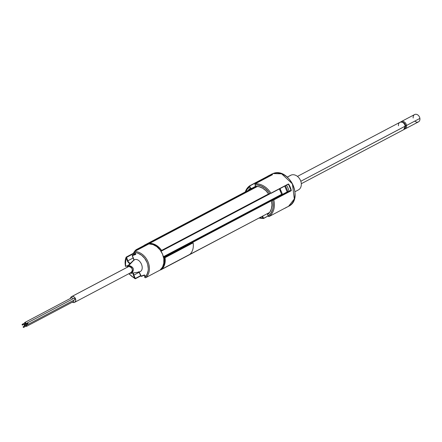 <?xml version="1.0" encoding="UTF-8"?>
<svg xmlns="http://www.w3.org/2000/svg" width="442" height="442" viewBox="0 0 442 442"><rect width="100%" height="100%" fill="white"/><g stroke="black" fill="none" stroke-linecap="round" stroke-linejoin="round"><path stroke-width="0.66" d="M149.645 243.354L257.515 186.419L149.645 243.354A14.89 11.437 62.2 0 1 161.573 250.421L268.587 193.939L161.573 250.421L161.529 250.874L160.894 251.1L161.634 250.559L160.391 248.852L156.103 245.172L152.888 243.774L149.578 243.365L257.482 186.413L149.645 243.354M144.656 245.459L256.272 186.552L144.656 245.459L144.893 246.017L144.285 245.244L251.669 188.563L144.285 245.244L144.656 245.459M255.769 186.402L252.321 188.22L255.769 186.402M143.755 245.68A14.89 11.437 62.2 0 1 144.23 245.271L143.755 245.68M161.551 250.857L268.99 194.148M283.311 194.298L164.07 256.968L164.463 257.261L272.46 200.265L164.463 257.261A14.89 11.437 62.2 0 1 160.838 269.847L269.664 212.403L160.556 269.841M279.377 188.933L281.648 194.32L163.402 256.736L281.648 194.32L282.018 194.541L163.49 257.1L283.007 194.187L163.507 257.167L164.407 257.122L164.739 259.15L164.275 264.52L162.921 267.532L160.838 269.847L160.49 269.78M161.021 251.294L269.907 193.828L161.021 251.294M284.72 186.11L287.167 191.905L282.493 194.37L280.04 188.585M282.493 194.37L288.681 191.369L283.029 194.182M288.698 191.463A14.763 11.343 -117.8 0 0 288.681 191.369L283.996 193.839A14.763 11.343 62.2 0 1 284.018 193.928M283.14 194.187L283.974 193.889L283.272 194.259M262.636 216.116L263.554 218.309L268.095 215.972L263.636 218.481A18.199 13.984 62.2 0 1 263.366 218.503M248.183 190.403A15.802 12.138 62.2 0 1 250.31 188.22L251.642 188.59L255.575 186.281L251.697 188.397L250.481 188.038L249.824 186.397L250.006 185.828L267.427 176.634L267.675 177.214L267.222 176.535L267.625 176.292A18.199 13.984 62.2 0 1 268.504 175.772A18.199 13.984 62.2 0 1 269.935 175.148L272.929 173.562A18.199 13.984 -117.8 0 0 271.498 174.192L272.929 173.562A0.829 0.525 -109.5 0 1 272.979 173.54A0.829 0.525 70.5 0 0 272.929 173.562L281.659 173.844L292.411 183.855L294.3 198.955L288.488 206.381L286.3 207.403M245.26 191.944A18.199 13.984 62.2 0 1 249.802 185.728L267.614 176.48A18.034 13.857 62.2 0 1 269.902 175.347A18.034 13.857 62.2 0 1 272.255 174.794A18.034 13.857 -117.8 0 0 269.902 175.347L269.902 175.347A18.034 13.857 -117.8 0 0 267.614 176.48L267.88 177.104L267.62 176.292A18.199 13.984 -117.8 0 1 268.504 175.772L267.62 176.292M263.465 218.519L262.868 217.95L259.565 217.74A17.371 13.343 62.2 0 0 262.868 217.95L262.244 216.47A15.802 12.138 62.2 0 1 261.951 216.481L262.349 216.271M272.421 174.706L272.482 174.568A18.199 13.984 -117.8 0 0 269.935 175.148A18.199 13.984 -117.8 0 0 268.504 175.772L272.974 173.546C288.924 166.772 304.295 199.198 288.488 206.381A18.199 13.984 -117.8 0 0 292.814 184.668A18.199 13.984 -117.8 0 0 272.929 173.562L269.935 175.148A18.199 13.984 62.2 0 1 272.482 174.568L272.493 174.678M268.979 216.591A18.199 13.984 -117.8 0 0 273.78 199.939A18.199 13.984 62.2 0 1 268.979 216.591L286.3 207.447M295.024 191.706L298.372 189.938A8.271 6.354 -117.8 0 0 300.339 180.071A8.271 6.354 -117.8 0 0 291.3 175.021A8.271 6.354 62.2 0 1 300.527 180.491A8.271 6.354 62.2 0 1 297.72 190.226M279.537 189.314A4.464 3.431 62.2 0 1 280.736 192.16M291.3 175.021L287.344 177.109L291.3 175.021A8.271 6.354 -117.8 0 0 290.808 175.225L287.306 177.076L290.808 175.225A8.271 6.354 62.2 0 1 291.3 175.021M290.808 175.225L287.306 177.076M284.333 208.486A18.199 13.984 -117.8 0 0 285.488 207.961A18.199 13.984 -117.8 0 0 286.366 207.442A18.199 13.984 62.2 0 1 285.493 207.961A18.199 13.984 62.2 0 1 284.333 208.486M268.045 213.353L267.537 214.597L269.874 212.099L271.382 208.79L271.946 204.922L271.515 200.79A15.802 12.138 62.2 0 1 271.626 207.817A15.802 12.138 62.2 0 1 267.537 214.597L268.493 216.503M267.559 214.652L268.427 216.447M271.615 200.558L288.957 191.331L291.002 190.601L271.615 200.558M271.742 200.508L272.686 200.37L273.112 202.751L273.079 207.375L272.62 209.525L270.88 213.287L268.161 216.077A17.371 13.343 62.2 0 0 272.686 200.37L291.195 190.745L273.78 199.939L291.195 190.745L291.3 190.325A18.199 13.984 62.2 0 0 288.709 184.187L288.344 183.994L270.924 193.187A18.199 13.984 -117.8 0 0 255.144 183.833L254.979 184.861L256.984 184.883L261.084 185.938L265.007 188.264L268.427 191.662L269.863 193.684L268.946 193.883M269.189 193.922L270.012 193.789M270.913 193.403L288.317 184.215M149.556 243.376L256.874 186.734L255.603 186.342A15.802 12.138 62.2 0 1 260.797 187.303A15.802 12.138 62.2 0 1 268.692 194.099L265.968 190.778L262.708 188.259L259.167 186.745L255.603 186.342L254.979 184.861A17.371 13.343 62.2 0 1 269.863 193.684L270.819 193.242M255.056 183.9L272.565 174.64L255.144 183.833A18.199 13.984 62.2 0 1 270.924 193.187M254.94 184.159L255.564 186.253M251.642 188.59L255.697 186.38M267.222 176.535L249.802 185.728L267.233 176.529M249.564 186.198L249.68 186.739A17.371 13.343 62.2 0 0 245.802 191.662L246.962 189.524L249.68 186.739L250.31 188.22L247.968 190.712M287.057 207.005A18.199 13.984 -117.8 0 0 288.488 206.381L284.328 208.491M286.477 185.027L288.024 187.972L289.046 191.104L291.079 190.386L288.51 184.308L287.399 184.701M285.444 185.734L287.902 191.557L287.405 191.817L288.687 191.403M133.954 254.421A3.475 2.669 62.2 0 1 134.716 253.736A3.475 2.669 62.2 0 1 135.329 253.526A3.475 2.669 -117.8 0 0 133.954 254.421M129.799 273.206L131.335 273.338L139.368 271.946L131.777 273.222C134.633 269.554 133.655 266.957 128.854 265.432A0.829 0.519 78.1 0 0 128.732 266.388C132.755 267.813 133.456 269.929 130.821 272.753A0.829 0.519 78.1 0 0 131.445 273.316L139.368 271.946C145.744 270.139 140.274 257.189 134.23 259.786L128.854 265.432C133.655 266.957 134.633 269.554 131.777 273.222L131.445 273.316A0.829 0.519 -101.9 0 1 130.821 272.753L131.738 272.3L132.506 270.885L132.103 268.416L131.34 267.355L129.799 266.427L128.732 266.388L127.473 267.228M130.302 272.797L130.6 272.786M128.092 266.824L129.003 266.498L130.55 266.885L132.125 268.736L132.318 271.079L131.031 272.537M127.567 266.145L133.965 259.89L128.523 265.388M133.965 259.89L128.976 264.675M136.258 272.521L139.092 272.029A3.972 3.05 62.2 0 1 139.644 273.034L139.7 273.051A4.304 3.304 -117.8 0 0 139.131 272.018M127.589 267.078L128.732 266.388A0.829 0.519 -101.9 0 1 128.854 265.432L127.55 266.161L126.788 267.498M70.471 298.521L70.77 297.472L71.864 296.51A3.227 2.481 62.2 0 1 75.389 298.477A3.227 2.481 62.2 0 1 74.621 302.328A3.227 2.481 62.2 0 1 74.367 302.438A3.227 2.481 62.2 0 1 72.355 302.168L73.378 302.532L74.803 302.223L75.659 300.985L75.764 299.842L75.173 298.079L74.372 297.14L72.858 296.416L71.864 296.51L128.523 266.609L71.864 296.51A3.227 2.481 62.2 0 0 71.61 296.621L128.953 266.355M70.488 298.389A3.227 2.481 62.2 0 1 71.61 296.621M72.698 298.947A0.829 0.635 -117.8 0 0 71.753 297.72L24.929 322.439A0.829 0.635 62.2 0 1 25.57 323.958L26.752 323.334M24.57 323.091A0.829 0.635 62.2 0 1 24.929 322.439L71.753 297.72A0.829 0.635 -117.8 0 0 71.626 297.786M25.697 323.892L25.57 323.958A0.829 0.635 62.2 0 1 24.956 323.82M22.664 325.025L25.409 323.577A0.414 0.32 -117.8 0 0 25.089 322.82L22.277 324.301A0.414 0.32 62.2 0 1 22.597 325.063L22.741 324.572L22.277 324.301L22.139 324.787L22.597 325.063A0.414 0.32 62.2 0 1 22.277 324.301L25.089 322.82A0.414 0.32 -117.8 0 0 25.028 322.853M27.111 323.494L24.404 324.909A0.414 0.32 62.2 0 1 24.724 325.671L27.537 324.185A0.414 0.32 -117.8 0 0 27.211 323.428L27.675 323.699L27.537 324.185M27.818 324.5L74.521 299.853A0.829 0.635 -117.8 0 0 73.88 298.333L27.05 323.047A0.829 0.635 62.2 0 1 27.697 324.566A0.829 0.635 62.2 0 1 27.078 324.428M26.94 324.295L27.901 324.428L27.973 323.594L27.05 323.047L26.697 323.715A0.829 0.635 62.2 0 1 27.05 323.047L73.88 298.333A0.829 0.635 -117.8 0 0 73.753 298.4M24.785 325.638L24.724 325.671A0.414 0.32 62.2 0 1 24.404 324.909L27.211 323.428A0.414 0.32 -117.8 0 0 27.15 323.461M23.664 327.395L26.409 325.947A0.414 0.32 -117.8 0 0 26.089 325.185L23.282 326.671A0.414 0.32 62.2 0 1 23.603 327.428L23.741 326.942L23.282 326.671L23.139 327.157L23.603 327.428A0.414 0.32 62.2 0 1 23.282 326.671L26.089 325.185A0.414 0.32 -117.8 0 0 26.028 325.218M26.332 324.826A0.829 0.635 62.2 0 1 26.57 326.329L73.394 301.61A0.829 0.635 -117.8 0 0 73.527 300.383M26.697 326.262L26.57 326.329A0.829 0.635 62.2 0 1 25.956 326.19M136.23 249.653L136.175 250.056L136.23 249.653L136.175 250.056L136.23 249.653L136.6 249.868L143.904 246.017L144.086 246.443L143.512 245.807L143.904 246.017L136.6 249.868L136.23 249.653L134.716 251.542M135.523 278.692L135.158 278.742M133.871 275.084A3.972 3.05 62.2 0 1 133.495 272.979A3.972 3.05 62.2 0 0 133.871 275.084L139.164 272.289L133.44 275.267L133.871 275.084L135.059 277.896L133.871 275.084M133.031 273.057A4.304 3.304 -117.8 0 0 133.44 275.267L134.628 278.079L135.059 277.896L135.473 278.714L140.777 275.913L135.495 278.703M145.567 277.747L160.092 270.079A14.763 11.343 -117.8 0 0 162.523 254.15A14.763 11.343 -117.8 0 0 149.015 243.862L148.855 243.951M134.291 251.785L134.501 251.526A14.763 11.343 62.2 0 1 148.004 261.808A14.763 11.343 62.2 0 1 145.573 277.742A14.763 11.343 -117.8 0 0 148.004 261.808A14.763 11.343 -117.8 0 0 134.501 251.526L134.296 252.564A13.94 10.707 62.2 0 1 146.937 262.272A13.94 10.707 62.2 0 1 144.722 277.245L145.075 277.664M135.617 254.205L135.252 253.338L135.655 254.089M135.611 254.144L135.329 253.216L134.296 252.564L136.142 252.73L138.009 253.244L141.595 255.249L144.678 258.366L146.937 262.272L147.678 264.388L148.291 268.692L148.142 270.758L146.965 274.449L144.722 277.245L145.004 276.117L144.501 274.93L145.004 276.117L144.501 274.93L141.015 276.167L141.313 276.377L144.506 275.244M132.407 255.244L135.39 253.664L132.291 255.631L132.379 255.255L135.584 254.117L132.407 255.244L132.346 255.647L135.832 254.41L132.346 255.647L132.407 255.244L132.23 255.675L133.661 258.763L132.346 255.647M126.423 257.029L126.191 257.15A14.763 11.343 62.2 0 0 125.517 266.283L125.672 266.316A13.94 10.707 62.2 0 1 126.219 258.167L127.406 260.979L127.832 260.797L126.644 257.984L126.219 258.167L127.406 260.979L127.832 260.797A3.972 3.05 62.2 0 0 130.296 263.333A3.972 3.05 62.2 0 1 127.832 260.797L133.197 257.968L127.832 260.797L126.583 257.377L133.705 253.548L133.418 253.288L126.191 257.15L126.683 257.255L133.705 253.548L134.031 254.316L133.583 253.382A14.437 11.089 62.2 0 1 134.18 252.305L133.418 253.288A14.763 11.343 -117.8 0 1 134.291 251.747M134.932 251.271A14.437 11.089 62.2 0 1 136.175 250.056L136.6 249.868L136.175 250.056L136.368 250.515L136.175 250.056M136.13 249.719A14.763 11.343 -117.8 0 0 134.44 251.537M130.186 263.775L128.86 262.99L127.406 260.979A4.304 3.304 -117.8 0 0 129.942 263.675M132.302 255.658L133.611 258.747M136.782 250.299L136.6 249.868L136.782 250.299M134.324 251.929L134.318 252.73L135.274 253.294M134.501 251.526L149.015 243.862L134.501 251.526M145.573 277.742L160.092 270.079L145.517 277.775M144.871 276.079L144.589 277.051L145.02 277.576M139.655 273.062L140.899 276.195L144.501 274.93L144.854 276.062M139.081 272.034A3.972 3.05 62.2 0 1 139.644 273.034L138.821 271.62M141.329 276.372L139.7 273.051L140.959 276.151M144.584 275.432A14.437 11.089 62.2 0 1 144.23 275.344L144.584 275.432M143.976 275.432A14.763 11.343 -117.8 0 0 144.661 275.615M140.661 275.642L135.584 278.327L140.661 275.642M125.384 266.366L128.285 265.388L125.672 266.316L125.34 262.04L126.064 257.846M134.064 260.36L133.661 258.763M133.042 272.885L133.175 274.476L134.628 278.079L131.136 275.753L129.092 273.581A13.94 10.707 62.2 0 0 134.628 278.079L134.733 278.377M161.59 250.68L160.871 251.056L161.59 250.68A14.724 11.31 -117.8 0 0 149.507 243.514L148.755 243.912A14.724 11.31 62.2 0 1 148.888 243.907L152.976 244.559L156.811 246.669L160.109 249.984L162.523 254.15L163.794 258.714L163.789 263.2L162.512 267.128L160.032 270.112M143.479 245.829L136.241 249.647M143.6 245.785A14.724 11.31 62.2 0 1 143.705 245.702L144.451 245.31L144.777 246.078M143.76 245.835L144.451 245.31M149.507 243.514L148.777 243.962M163.54 257.327L164.286 257.062A14.724 11.31 -117.8 0 1 160.612 269.808L159.866 270.206A14.724 11.31 62.2 0 1 159.866 270.206L160.612 269.808M161.794 269.178L189.894 254.349A14.895 11.448 -117.8 0 0 193.11 242.851L165.015 257.68A14.895 11.448 62.2 0 1 161.794 269.178M193.11 242.851L165.01 257.68L193.11 242.851M413.176 118.02A4.138 3.177 62.2 0 1 415.972 114.274A4.138 3.177 62.2 0 1 419.9 118.412A4.138 3.177 -117.8 0 0 414.607 114.555L401.237 121.616A4.138 3.177 62.2 0 1 406.529 125.467L419.9 118.412L406.529 125.467A4.138 3.177 -117.8 0 0 404.121 121.81A4.138 3.177 -117.8 0 0 400.634 122.064A4.138 3.177 62.2 0 1 401.237 121.616M405.563 125.644L406.529 125.467L405.563 125.644A3.437 2.641 62.2 0 1 405.17 127.782A3.437 2.641 62.2 0 0 405.563 125.644L405.563 125.644A3.437 2.641 62.2 0 0 402.231 122.202A3.437 2.641 62.2 0 1 405.563 125.644M405.198 125.777L405.314 125.716A3.309 2.541 -117.8 0 0 403.104 122.644A3.309 2.541 -117.8 0 1 405.314 125.716L405.198 125.777M398.474 125.782A4.138 3.177 62.2 0 1 400.159 122.202A4.138 3.177 62.2 0 1 405.198 126.174L405.253 126.125M300.82 181.264L405.198 126.174A4.138 3.177 -117.8 0 0 399.905 122.318C402.54 121.627 404.325 122.893 405.253 126.108L300.82 181.264M301.306 183.712L403.767 129.633A4.138 3.177 -117.8 0 0 405.198 126.174A4.138 3.177 62.2 0 1 403.513 129.749M405.303 126.81A3.309 2.541 -117.8 0 0 405.314 125.716M404.386 129.174A4.138 3.177 -117.8 0 0 406.529 125.467A4.138 3.177 62.2 0 1 405.099 128.931A4.138 3.177 62.2 0 1 404.386 129.174M405.099 128.931L418.469 121.87A4.138 3.177 -117.8 0 0 419.9 118.412A4.138 3.177 62.2 0 1 418.469 121.87A4.138 3.177 62.2 0 1 414.8 121.102M126.136 258.023L126.009 257.57L126.136 258.023M144.263 245.255L251.669 188.563M252.448 188.148L255.763 186.402M161.529 250.874L269.007 194.148M160.811 269.863L269.659 212.409M281.714 194.425L282.366 194.082M272.526 174.651L255.106 183.844M249.769 185.75L245.155 191.999M263.509 218.519L258.918 218.083M134.716 253.736L135.291 253.432M129.307 264.322L127.55 266.156M74.632 302.322L131.291 272.416M26.747 323.34L25.636 323.931M71.687 297.753L24.863 322.467M25.443 323.566L22.63 325.047M25.056 322.831L22.244 324.317M27.564 324.174L24.758 325.655M74.588 299.825L27.758 324.538M73.814 298.361L26.99 323.074M27.183 323.439L24.371 324.925M26.443 325.931L23.636 327.417M26.056 325.202L23.249 326.682M73.46 301.582L26.636 326.301M143.512 245.807L136.153 249.697L134.412 251.548M133.882 259.968L132.23 255.675L135.39 253.664M126.285 257.051L133.401 253.294L134.296 251.713M134.407 251.548L148.926 243.89M145.545 277.764L160.059 270.101M144.849 276.051L144.484 275.195M144.562 275.228L141.313 276.377L140.899 276.195L138.998 272.045M143.921 275.454L144.678 275.648M125.362 266.393L126.047 257.31M128.815 273.725L135.037 278.714M297.444 176.397L399.905 122.318M405.253 126.108L403.767 129.633"/></g></svg>
